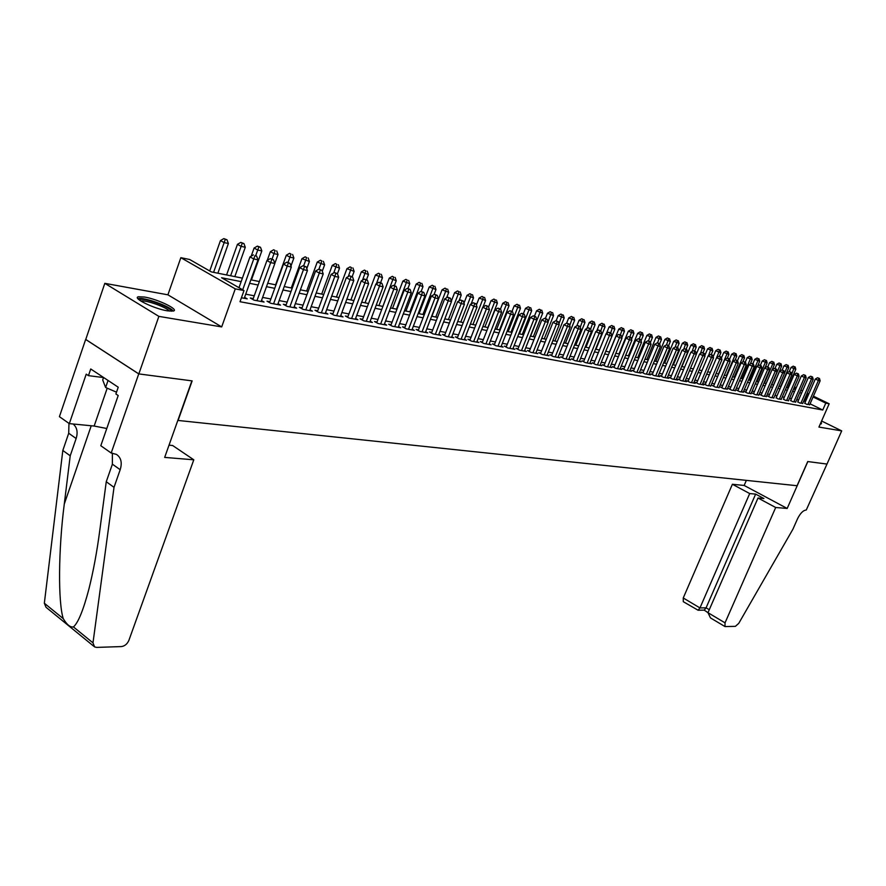 <?xml version="1.0" encoding="UTF-8"?>
<svg xmlns="http://www.w3.org/2000/svg" width="886" height="886" viewBox="0 0 886 886"><rect width="100%" height="100%" fill="white"/><g stroke="black" fill="none" stroke-linecap="round" stroke-linejoin="round"><path stroke-width="1.33" d="M144.617 297.054L138.426 296.766C131.914 297.973 154.086 308.782 167.365 310.831L173.324 311.064C179.603 309.757 157.896 299.202 144.617 297.054M827.026 464.076L807.844 461.562L787.178 508.442L775.693 507.501L725.036 622.847L724.992 626.568L735.38 626.358L738.758 623.356L792.892 529.252L797.522 518.797C800.279 513.26 803.192 510.325 806.271 510.004L826.992 464.054L807.733 461.551L797.079 485.727L178.086 420.451L192.151 380.891L138.836 373.914L85.754 339.46L104.814 283.343L158.871 316.38L221.688 326.912L235.266 288.869L180.844 257.682L189.637 259.487L211.311 271.88L242.399 278.138M221.688 326.912L167.908 294.816L104.814 283.343M167.908 294.816L180.844 257.682M826.992 464.065L841.7 430.884L821.599 420.994M138.836 373.914L158.871 316.38M804.82 403.075L806.659 404.337L809.738 404.592M797.821 401.746L799.648 403.008L802.771 403.274M790.711 400.394L792.538 401.668L795.706 401.934M783.512 399.032L785.328 400.317L788.54 400.583M776.202 397.648L778.019 398.933L781.275 399.198M768.793 396.241L767.475 395.998L770.598 397.537L773.899 397.803M761.262 394.824L759.933 394.569L763.067 396.12L766.423 396.385M753.632 393.373L752.28 393.118L755.426 394.669L758.837 394.957M745.89 391.911L744.517 391.645L747.673 393.207L751.129 393.495M738.027 390.416L736.631 390.15L739.799 391.723L743.31 392.011M730.042 388.899L728.635 388.633L731.814 390.217L735.38 390.505M721.935 387.37L720.506 387.093L723.707 388.688L727.317 388.987M713.717 385.809L712.266 385.532L715.467 387.138L719.144 387.437M705.367 384.225L703.883 383.948L707.106 385.565L710.838 385.864M696.883 382.619L695.388 382.331L698.622 383.959L703.728 384.923L702.41 384.258M688.267 380.991L686.75 380.703L689.995 382.331L695.189 383.317L693.838 382.641M679.518 379.33L677.967 379.042L681.234 380.681L686.506 381.678L685.144 380.991M670.624 377.646L669.052 377.347L672.33 379.009L677.69 380.016L676.306 379.319M661.598 375.93L660.004 375.631L663.293 377.303L668.731 378.333L667.324 377.613M652.417 374.191L650.8 373.892L654.101 375.564L659.627 376.616L658.198 375.885M643.092 372.43L641.442 372.12L644.764 373.803L650.379 374.867L648.929 374.125M633.612 370.636L631.939 370.315L635.273 372.02L640.988 373.095L639.504 372.341M623.977 368.809L622.271 368.487L625.616 370.193L631.43 371.289L629.924 370.525M614.175 366.948L612.447 366.627L615.803 368.343L621.706 369.462L620.189 368.676M604.208 365.065L602.458 364.733L605.825 366.461L611.838 367.601L610.277 366.804M594.085 363.138L592.291 362.806L595.68 364.556L601.793 365.708L600.21 364.888M583.774 361.189L581.958 360.846L585.358 362.607L591.571 363.781L589.965 362.95M573.297 359.207L571.437 358.852L574.859 360.624L581.183 361.82L579.544 360.967M562.632 357.18L560.738 356.825L564.172 358.608L570.606 359.827L568.945 358.963M551.779 355.131L549.863 354.765L553.296 356.56L559.841 357.8L558.158 356.914M540.726 353.038L538.777 352.661L542.232 354.478L548.899 355.729L547.171 354.832M529.485 350.9L527.502 350.524L530.969 352.351L537.758 353.636L535.997 352.717M518.044 348.741L516.017 348.353L519.506 350.191L526.406 351.487L524.623 350.557M506.393 346.526L504.333 346.138L507.822 347.988L514.855 349.317L513.038 348.353M494.521 344.277L492.428 343.879L495.938 345.75L503.093 347.09L501.243 346.116M482.438 341.985L480.301 341.586L483.822 343.458L491.121 344.842L489.227 343.834M470.123 339.659L467.941 339.238L471.485 341.132L478.916 342.539L476.989 341.509M457.575 337.278L455.36 336.857L458.904 338.762L466.479 340.191L464.519 339.15M444.794 334.853L442.524 334.432L446.09 336.348L453.809 337.799L451.816 336.735M431.759 332.383L429.455 331.951L433.021 333.889L440.896 335.362L438.869 334.277M418.469 329.869L416.121 329.426L419.709 331.375L427.728 332.881L425.668 331.763M404.924 327.299L402.532 326.845L406.131 328.817L414.305 330.356L412.2 329.204M391.114 324.686L388.666 324.221L392.276 326.203L400.627 327.776L398.467 326.602M377.026 322.017L374.523 321.54L378.145 323.534L386.661 325.14L384.469 323.933M362.651 319.292L360.104 318.805L363.736 320.821L372.419 322.46L370.182 321.219M347.976 316.512L345.374 316.025L349.029 318.041L357.889 319.713L355.607 318.451M333.003 313.677L330.356 313.168L334.011 315.217L343.059 316.922L340.722 315.626M317.72 310.776L315.006 310.266L318.683 312.326L327.92 314.065L325.539 312.736M302.115 307.819L299.346 307.298L303.023 309.369L312.459 311.152L310.034 309.79M286.178 304.806L283.343 304.263L287.031 306.357L296.666 308.173L294.185 306.777M269.887 301.716L267.007 301.174L270.695 303.278L280.541 305.127L278.016 303.699M253.252 298.56L250.306 298.006L254.005 300.132L264.061 302.026L261.481 300.553M241.147 281.637L221.589 277.75L244.004 290.564L240.006 301.716L822.751 410.019L810.07 403.828M805.474 401.579L803.768 400.97M798.585 399.985L796.713 399.619M791.486 398.622L789.548 398.257M784.287 397.249L782.294 396.862M776.978 395.854L774.918 395.455M769.569 394.425L767.442 394.026M762.049 392.996L759.856 392.576M754.429 391.534L752.159 391.103M746.677 390.05L744.34 389.607M738.824 388.544L736.41 388.079M730.85 387.016L728.358 386.54M722.743 385.465L720.185 384.978M714.526 383.893L711.89 383.394M706.175 382.298L703.462 381.777M697.703 380.67L694.89 380.138M689.087 379.031L686.196 378.477M680.348 377.358L677.369 376.783M671.455 375.653L668.387 375.066M662.429 373.925L659.273 373.316M653.259 372.164L650.003 371.544M643.934 370.381L640.578 369.739M634.465 368.576L630.998 367.911M624.829 366.726L621.263 366.051M615.039 364.855L611.362 364.157M605.072 362.95L601.295 362.23M594.949 361.012L591.051 360.27M584.649 359.04L580.64 358.276M574.172 357.036L570.041 356.238M563.507 354.998L559.254 354.178M552.665 352.916L548.279 352.074M541.623 350.801L537.104 349.937M530.382 348.652L525.73 347.766M518.941 346.459L514.157 345.551M507.29 344.233L502.362 343.292M495.429 341.963L490.346 340.988M483.346 339.648L478.108 338.651M471.042 337.3L465.648 336.259M458.505 334.897L452.934 333.834M445.724 332.449L439.988 331.353M432.689 329.957L426.786 328.828M419.41 327.41L413.33 326.247M405.877 324.819L399.597 323.623M392.066 322.183L385.598 320.942M377.979 319.481L371.312 318.207M363.603 316.734L356.737 315.416M348.94 313.932L341.863 312.57M333.978 311.064L326.668 309.668M318.694 308.14L311.163 306.7M303.09 305.149L295.326 303.665M287.153 302.104L279.145 300.575M270.872 298.992L262.61 297.408M254.249 295.802L245.721 294.174M241.424 297.762L247.227 298.848L244.591 297.331M813.426 396.164L829.174 403.783L818.93 427.074L841.7 430.884M829.174 403.783L825.785 403.13L813.071 396.972M822.751 410.019L825.785 403.13M244.004 290.564L235.266 288.869M794.454 386.972L796.193 387.813M800.866 390.084L802.55 390.892M807.19 393.14L808.818 393.927M795.838 388.622L794.111 387.78M250.86 279.832L259.376 281.549M267.727 283.232L275.978 284.893M284.24 286.555L292.236 288.16M300.387 289.811L308.14 291.372M316.202 292.989L323.722 294.506M331.685 296.101L338.973 297.574M346.847 299.158L353.913 300.575M361.698 302.148L368.554 303.533M376.251 305.072L382.896 306.412M390.516 307.951L396.961 309.247M404.492 310.764L410.75 312.016M418.192 313.522L424.261 314.74M431.626 316.224L437.518 317.409M444.805 318.871L450.52 320.023M457.73 321.474L463.278 322.593M470.4 324.032L475.793 325.107M482.848 326.535L488.075 327.587M495.064 328.994L500.136 330.013M507.047 331.408L511.975 332.394M518.819 333.767L523.593 334.731M530.371 336.093L535.011 337.034M541.723 338.386L546.23 339.294M552.864 340.623L557.239 341.509M563.817 342.827L568.07 343.679M574.582 344.997L578.702 345.828M585.159 347.124L589.157 347.932M595.547 349.217L599.434 350.003M605.769 351.277L609.535 352.03M615.814 353.292L619.469 354.035M625.682 355.286L629.237 355.995M635.406 357.235L638.85 357.933M644.953 359.162L648.308 359.838M654.355 361.056L657.6 361.709M663.603 362.917L666.759 363.548M672.695 364.744L675.763 365.364M681.655 366.549L684.623 367.147M690.46 368.321L693.35 368.897M699.143 370.071L701.933 370.636M707.681 371.788L710.395 372.33L718.9 352.185L715.755 350.668L713.197 356.715M716.087 373.482L718.723 374.014M724.36 375.143L726.919 375.664M732.523 376.783L734.992 377.281M740.552 378.4L742.955 378.887M748.46 379.994L750.785 380.459M756.256 381.567L758.516 382.021M763.931 383.106L766.124 383.549M771.496 384.635L773.622 385.056M778.949 386.13L781.009 386.551M786.303 387.614L788.296 388.013M793.546 389.065L795.473 389.463M808.464 394.735L806.769 394.126M801.586 393.096L799.715 392.719M794.509 391.69L792.571 391.302M787.322 390.261L785.328 389.862M780.034 388.81L777.974 388.4M772.636 387.337L770.51 386.916M765.127 385.842L762.935 385.41M757.519 384.336L755.26 383.882M749.789 382.796L747.463 382.331M741.947 381.235L739.544 380.758M733.985 379.651L731.504 379.164M725.9 378.045L723.353 377.536M717.704 376.417L715.068 375.885M709.365 374.756L706.651 374.213M700.904 373.072L698.102 372.519M692.309 371.367L689.43 370.791M683.582 369.628L680.614 369.041M674.711 367.867L671.654 367.258M665.707 366.073L662.551 365.442M656.548 364.257L653.292 363.603M647.245 362.396L643.889 361.732M637.787 360.524L634.332 359.838M628.174 358.608L624.608 357.9M618.395 356.659L614.729 355.939M608.449 354.688L604.673 353.935M598.338 352.672L594.451 351.908M588.06 350.635L584.051 349.837M577.606 348.552L573.475 347.733M566.962 346.437L562.71 345.584M556.131 344.277L551.756 343.414M545.1 342.085L540.593 341.188M533.881 339.859L529.241 338.939M522.463 337.588L517.679 336.636M510.834 335.273L505.906 334.299M498.995 332.914L493.912 331.907M486.923 330.522L481.696 329.481M474.641 328.075L469.248 327M462.115 325.583L456.556 324.475M449.357 323.047L443.631 321.906M436.344 320.455L430.452 319.292M423.087 317.819L417.007 316.612M409.565 315.128L403.296 313.888M395.765 312.393L389.319 311.108M381.7 309.591L375.055 308.273M367.347 306.744L360.491 305.371M352.706 303.832L345.629 302.425M337.754 300.852L330.467 299.402M322.493 297.818L314.973 296.323M306.91 294.717L299.158 293.177M290.996 291.549L282.999 289.966M274.738 288.327L266.487 286.676M258.125 285.015L249.608 283.321M804.521 401.114L807.511 394.27M820.646 423.176L821.577 423.154L821.056 422.223M242.709 289.811L253.75 258.956L258.014 259.875L244.248 298.283M238.987 287.695L249.985 256.885L253.75 258.956L254.935 255.722L256.641 256.098L254.935 255.722M253.429 254.891L249.985 256.885M258.014 259.875L256.641 256.098M217.878 273.198L228.378 243.528L224.092 242.576L220.448 240.56L209.727 270.972M225.288 239.408L227.004 239.785L223.837 238.6L225.288 239.408L213.581 272.334M227.004 239.785L228.378 243.528M220.448 240.56L223.837 238.6M139.401 300.055L140.531 299.446C146.367 298.028 172.659 308.162 171.164 311.252M169.315 311.108C167.155 307.464 145.991 299.856 141.228 301.041L140.94 301.107M173.202 311.097C170.754 306.622 144.318 297.087 138.338 298.527L137.873 298.626M103.573 377.48L102.71 379.972L105.622 387.503L116.509 392.177M108.048 380.459L105.622 387.503M821.167 423.995L820.58 423.309M193.79 459.801L128.902 640.334C127.263 644.022 124.749 646.104 121.382 646.581L96.685 647.4L94.581 646.913L92.986 642.859L114.017 487.333L120.186 469.702C122.334 462.68 121.083 457.575 116.454 454.396L111.182 453.023L138.737 373.903L191.885 380.858L164.674 457.409L193.79 459.801L172.626 445.503L169.016 445.182M93.838 646.304L46.006 607.264L44.344 603.233L62.817 450.476L70.215 455.792L64.279 504.056C58.365 549.541 58.011 602.292 63.26 618.649C66.86 624.708 70.249 627.476 73.438 626.934C78.189 622.803 83.35 610.144 88.932 588.946C93.351 571.215 96.951 551.779 99.753 530.648L106.254 481.74L112.389 464.175L112.378 453.123M106.254 481.74L114.017 487.333M62.817 450.476L68.709 433.254L68.964 423.375M73.139 424.006C77.06 427.384 78.057 432.224 76.141 438.515L70.215 455.792M138.737 373.903L85.654 339.449L59.417 416.675L69.329 423.63L86.219 374.158L88.456 375.653L103.54 377.558M111.182 453.023L100.805 445.736L118.203 395.521L115.889 393.982L118.226 387.215L90.737 368.975L88.456 375.653M69.329 423.63L94.16 426.044L106.774 428.503M775.693 507.501L758.006 498.01L763.909 498.541L755.636 494.111L749.7 493.557L732.39 484.265L683.25 597.984L699.962 607.929L706.087 607.829L709.276 609.723M749.7 493.557L699.962 607.929L698.09 610.232L704.215 610.122L706.087 607.829L755.636 494.111M746.355 480.378L744.151 485.45L732.39 484.265M787.178 508.442L744.151 485.45M758.006 498.01L707.98 612.691L725.036 622.847M698.09 610.232L683.294 601.694L683.25 597.984M724.992 626.568L710.472 617.907L707.98 612.691L704.215 610.122M256.951 300.686L270.673 262.599L274.848 263.496L261.149 301.473M252.92 299.501L266.93 260.539L270.673 262.599L271.836 259.399L273.497 259.764L270.33 258.579L271.836 259.399M270.33 258.579L266.93 260.539M274.848 263.496L273.497 259.764M273.586 303.82L287.23 266.165L291.317 267.04L277.683 304.596M269.565 302.624L283.498 264.117L287.23 266.165L288.36 262.987L289.999 263.341L286.865 262.178L288.36 262.987M286.865 262.178L283.498 264.117M291.317 267.04L289.999 263.341M289.855 306.888L303.444 269.654L307.442 270.507L293.875 307.641M285.846 305.681L299.712 267.627L303.444 269.654L304.54 266.509L306.135 266.852L303.045 265.7L304.54 266.509M303.045 265.7L299.712 267.627M307.442 270.507L306.135 266.852M305.792 309.89L319.303 273.065L323.213 273.907L309.712 310.632M301.794 308.682L315.582 271.05L319.303 273.065L320.378 269.953L321.939 270.296L318.882 269.145L320.378 269.953M318.882 269.145L315.582 271.05M323.213 273.907L321.939 270.296M234.823 276.609L245.278 247.272L241.092 246.341L237.448 244.337L226.583 274.948M242.255 243.196L243.938 243.572L240.804 242.399L242.255 243.196L230.626 275.767M243.938 243.572L245.278 247.272M237.448 244.337L240.804 242.399M251.425 279.954L261.824 250.937L257.715 250.029L254.094 248.036L251.181 256.198M258.856 246.917L260.506 247.283L257.405 246.12L258.856 246.917L255.733 255.589M260.506 247.283L261.824 250.937M254.094 248.036L257.405 246.12M274.815 263.408L278.016 254.526L273.995 253.629L270.385 251.657L267.251 260.351M275.114 250.55L273.663 249.763L275.114 250.55L272.08 258.978M276.72 250.904L278.016 254.526M270.385 251.657L273.663 249.763M290.962 266.055L293.875 258.036L289.943 257.161L286.333 255.212L275.612 284.816M291.029 254.105L289.578 253.33L291.029 254.105L288.028 262.433M292.601 254.459L293.875 258.036M286.333 255.212L289.578 253.33M321.385 312.836L334.83 276.41L338.662 277.229L325.228 313.555M317.409 311.617L331.12 274.405L334.83 276.41L335.883 273.32L337.411 273.652L334.399 272.523L335.883 273.32M334.399 272.523L331.12 274.405M338.662 277.229L337.411 273.652M306.777 268.657L309.402 261.47L301.949 258.679L291.284 287.972M306.611 257.593L305.172 256.818L306.611 257.593L303.654 265.833M308.151 257.937L309.402 261.47M301.949 258.679L305.172 256.818M336.658 315.715L350.036 279.677L353.791 280.485L340.423 316.424M332.704 314.486L346.337 277.695L350.036 279.677L351.055 276.62L352.562 276.953L349.582 275.834L351.055 276.62M349.582 275.834L346.337 277.695M353.791 280.485L352.562 276.953M322.271 271.227L324.619 264.848L317.254 262.079L306.634 291.062M321.873 261.016L320.444 260.24L321.873 261.016L318.949 269.167M323.39 261.348L324.619 264.848M317.254 262.079L320.444 260.24M351.62 318.539L364.932 282.878L368.609 283.675L355.308 319.226M347.689 317.299L361.244 280.917L364.932 282.878L365.929 279.854L367.402 280.175L364.456 279.068L365.929 279.854M364.456 279.068L361.244 280.917M368.609 283.675L367.402 280.175M337.444 273.763L339.515 268.148L332.239 265.412L321.684 294.097M336.835 264.36L335.395 263.596L336.835 264.36L333.767 272.888M338.308 264.692L339.515 268.148M332.239 265.412L335.395 263.596M366.283 321.297L379.518 286.023L383.117 286.798L369.894 321.983M362.363 320.056L375.852 284.063L379.518 286.023L380.493 283.022L381.932 283.332L379.02 282.246L380.493 283.022M379.02 282.246L375.852 284.063M383.117 286.798L381.932 283.332M352.141 276.731L354.123 271.382L346.935 268.679L336.425 297.054M351.487 267.638L350.059 266.874L351.487 267.638L348.276 276.587M352.938 267.96L354.123 271.382M346.935 268.679L350.059 266.874M380.648 324.01L393.816 289.102L397.349 289.855L384.192 324.675M376.738 322.759L390.161 287.164L393.816 289.102L394.768 286.123L396.175 286.433L393.306 285.347L394.768 286.123M393.306 285.347L390.161 287.164M397.349 289.855L396.175 286.433M366.516 279.71L368.443 274.549L361.333 271.88L350.867 299.966M365.852 270.85L364.423 270.097L365.852 270.85L362.496 280.197M367.269 271.171L368.443 274.549M361.333 271.88L364.423 270.097M394.724 326.657L407.826 292.114L411.281 292.856L398.202 327.322M390.837 325.417L404.182 290.187L407.826 292.114L408.756 289.168L410.14 289.467L407.294 288.404L408.756 289.168M407.294 288.404L404.182 290.187M411.281 292.856L410.14 289.467M380.615 282.634L382.475 277.661L375.442 275.014L365.043 302.824M379.939 273.995L378.51 273.253L379.939 273.995L376.428 283.73M381.323 274.317L382.475 277.661M375.442 275.014L378.51 273.253M408.524 329.26L421.559 295.071L424.948 295.802L411.935 329.902M404.658 328.008L417.926 293.155L421.559 295.071L422.467 292.147L423.818 292.446L421.016 291.383L422.467 292.147M421.016 291.383L417.926 293.155M424.948 295.802L423.818 292.446M394.403 285.591L396.241 280.707L389.286 278.093L378.931 305.615M393.749 277.085L392.332 276.343L393.749 277.085L382.863 306.401M395.112 277.396L396.241 280.707M389.286 278.093L392.332 276.343M422.057 331.818L435.026 297.962L438.349 298.682L425.402 332.449M418.214 330.556L431.404 296.068L435.026 297.962L435.912 295.071L437.241 295.359L434.461 294.318L435.912 295.071M434.461 294.318L431.404 296.068M438.349 298.682L437.241 295.359M407.903 288.537L409.742 283.697L402.864 281.117L392.553 308.361M407.283 280.12L405.877 279.378L407.283 280.12L396.474 309.148M408.623 280.419L409.742 283.697M402.864 281.117L405.877 279.378M435.336 334.321L448.227 300.808L451.495 301.506L438.614 334.941M431.504 333.058L444.628 298.925L448.227 300.808L449.091 297.94L450.398 298.228L447.651 297.187L449.091 297.94M447.651 297.187L444.628 298.925M451.495 301.506L450.398 298.228M421.16 291.416L422.976 286.632L416.176 284.074L405.921 311.052M420.573 283.088L419.167 282.357L420.573 283.088L419.687 285.901L409.83 311.839M421.88 283.387L422.976 286.632M416.176 284.074L419.167 282.357M448.349 336.769L461.185 303.599L464.386 304.286L451.561 337.378M444.539 335.506L457.586 301.727L461.185 303.599L462.027 300.753L463.312 301.03L460.587 300.011L462.027 300.753M460.587 300.011L457.586 301.727M464.386 304.286L463.312 301.03M434.04 294.562L435.967 289.512L429.245 286.975L419.045 313.688M433.597 286.001L432.202 285.281L433.597 286.001L432.745 288.803L422.932 314.475M434.893 286.289L435.967 289.512M429.245 286.975L432.202 285.281M461.119 339.183L473.888 306.323L477.022 306.999L464.275 339.781M457.331 337.92L470.311 304.474L473.888 306.323L474.719 303.51L475.97 303.787L473.279 302.768L474.719 303.51M473.279 302.768L470.311 304.474M477.022 306.999L475.97 303.787M446.622 297.774L448.715 292.336L442.059 289.822L431.914 316.28M446.389 288.869L444.993 288.149L446.389 288.869L445.547 291.638L435.779 317.055M447.651 289.146L448.715 292.336M442.059 289.822L444.993 288.149M473.656 341.542L486.359 309.015L489.437 309.668L476.757 342.129M469.879 340.279L482.781 307.165L486.359 309.015L487.156 306.213L488.396 306.49L485.727 305.482L487.156 306.213M485.727 305.482L482.781 307.165M489.437 309.668L488.396 306.49M458.981 300.93L461.229 295.104L454.64 292.624L451.362 301.129M458.937 291.671L457.553 290.962L458.937 291.671L458.117 294.418L448.405 319.602M460.188 291.948L461.229 295.104M454.64 292.624L457.553 290.962M485.96 343.868L498.585 311.639L501.609 312.293L488.994 344.433M482.194 342.594L495.03 309.812L498.585 311.639L499.372 308.871L500.59 309.136L497.954 308.14L499.372 308.871M497.954 308.14L495.03 309.812M501.609 312.293L500.59 309.136M471.108 304.009L473.512 297.829L466.988 295.37L463.998 303.112M471.263 294.429L469.879 293.72L471.263 294.429L470.455 297.153L460.786 322.094M472.482 294.706L473.512 297.829M466.988 295.37L469.879 293.72M498.032 346.138L510.602 314.231L513.559 314.862L501.011 346.703M494.288 344.875L507.058 312.404L510.602 314.231L511.366 311.484L512.551 311.739L509.948 310.753L511.366 311.484M509.948 310.753L507.058 312.404M513.559 314.862L512.551 311.739M483.014 307.032L485.561 300.498L479.116 298.061L476.391 305.072M483.357 297.131L481.973 296.433L483.357 297.131L482.571 299.833L472.958 324.542M484.553 297.408L485.561 300.498M479.116 298.061L481.973 296.433M509.882 348.375L522.386 316.767L525.298 317.387L512.817 348.929M506.161 347.102L518.853 314.962L522.386 316.767L523.139 314.043L524.302 314.297L521.721 313.323L523.139 314.043M521.721 313.323L518.853 314.962M525.298 317.387L524.302 314.297M487.843 327.543L497.4 303.123L491.021 300.708L488.563 307.01M495.23 299.789L493.856 299.091L495.23 299.789L494.466 302.469L484.897 326.945M496.404 300.055L497.4 303.123M491.021 300.708L493.856 299.091M521.522 350.568L533.959 319.248L536.816 319.868L524.401 351.111M517.823 349.305L530.448 317.465L533.959 319.248L534.69 316.557L535.842 316.8L533.283 315.837L534.69 316.557M533.283 315.837L530.448 317.465M536.816 319.868L535.842 316.8M499.527 329.891L509.029 305.703L502.716 303.311L500.457 309.07M506.892 302.403L505.529 301.705L506.892 302.403L506.15 305.061L496.625 329.304M508.055 302.658L509.029 305.703M502.716 303.311L505.529 301.705M532.951 352.728L545.322 321.696L548.135 322.305L535.786 353.259M529.274 351.454L541.822 319.912L545.322 321.696L546.042 319.015L547.171 319.27L544.646 318.307L546.042 319.015M544.646 318.307L541.822 319.912M548.135 322.305L547.171 319.27M511 332.195L520.459 308.228L514.201 305.858L511.997 311.451M518.354 304.961L516.992 304.275L518.354 304.961L517.623 307.597L508.143 331.63M519.484 305.216L520.459 308.228M514.201 305.858L516.992 304.275M544.181 354.843L556.486 324.099L559.243 324.697L546.961 355.364M540.515 353.569L552.997 322.327L556.486 324.099L557.194 321.441L558.302 321.684L555.799 320.743L557.194 321.441M555.799 320.743L552.997 322.327M559.243 324.697L558.302 321.684M522.264 334.465L531.678 310.709L525.487 308.372L523.338 313.799M529.606 307.486L528.244 306.8L529.606 307.486L528.887 310.1L519.462 333.9M530.725 307.73L531.678 310.709M525.487 308.372L528.244 306.8M555.212 356.925L567.45 326.458L570.163 327.045L557.947 357.435M551.568 355.651L563.983 324.708L567.45 326.458L568.147 323.822L569.233 324.066L566.752 323.124L568.147 323.822M566.752 323.124L563.983 324.708M570.163 327.045L569.233 324.066M533.339 336.691L542.708 313.157L536.573 310.831L534.48 316.114M540.67 309.956L539.308 309.269L540.67 309.956L539.962 312.548L530.592 336.137M541.767 310.2L542.708 313.157M536.573 310.831L539.308 309.269M566.054 358.963L578.226 328.784L580.895 329.348L568.734 359.472M562.422 357.7L574.77 327.034L578.226 328.784L578.901 326.17L579.965 326.391L577.517 325.472L578.901 326.17M577.517 325.472L574.77 327.034M580.895 329.348L579.965 326.391M544.225 338.884L553.54 315.56L547.47 313.256L545.399 318.473M551.535 312.393L550.184 311.706L551.535 312.393L548.035 322.006M552.62 312.625L553.54 315.56M547.47 313.256L550.184 311.706M576.708 360.979L588.813 331.054L591.438 331.619L579.344 361.477M573.087 359.705L585.369 329.326L588.813 331.054L589.478 328.462L590.519 328.695L588.094 327.776L589.478 328.462M588.094 327.776L585.369 329.326M591.438 331.619L590.519 328.695M554.924 341.044L564.194 317.919L558.18 315.637L556.12 320.81M562.222 314.774L560.871 314.098L562.222 314.774L558.966 323.789M563.274 315.017L564.194 317.919M558.18 315.637L560.871 314.098M587.174 362.95L599.224 333.291L601.793 333.845L589.766 363.437M583.575 361.687L595.791 331.574L599.224 333.291L599.866 330.722L600.896 330.943L598.493 330.035L599.866 330.722M598.493 330.035L595.791 331.574M601.793 333.845L600.896 330.943M565.445 343.159L574.66 320.234L568.712 317.974L566.608 323.202M572.721 317.133L571.381 316.457L572.721 317.133L569.698 325.55M573.763 317.365L574.66 320.234M568.712 317.974L571.381 316.457M597.463 364.888L609.446 335.495L611.982 336.038L600.01 365.375M593.886 363.625L606.035 333.789L609.446 335.495L610.077 332.948L611.096 333.169L608.715 332.261L610.077 332.948M608.715 332.261L606.035 333.789M611.982 336.038L611.096 333.169M575.778 345.241L584.959 322.515L579.067 320.278L576.808 325.871M583.043 319.436L581.714 318.772L583.043 319.436L580.252 327.288M584.073 319.669L584.959 322.515M579.067 320.278L581.714 318.772M607.586 366.793L619.502 337.666L621.994 338.197L610.089 367.269M604.019 365.53L616.102 335.96L619.502 337.666L620.122 335.13L621.119 335.34L618.76 334.454L620.122 335.13M618.76 334.454L616.102 335.96M621.994 338.197L621.119 335.34M585.945 347.29L595.082 324.763L589.245 322.537L586.831 328.496M593.199 321.707L591.87 321.042L593.199 321.707L590.619 329.005M594.207 321.939L595.082 324.763M589.245 322.537L591.87 321.042M617.531 368.676L629.392 339.792L631.84 340.313L619.99 369.141M613.987 367.413L626.003 338.098L629.392 339.792L630.001 337.278L630.976 337.488L628.639 336.602L630.001 337.278M628.639 336.602L626.003 338.098M631.84 340.313L630.976 337.488M595.946 349.294L605.038 326.967L599.246 324.763L596.699 331.065M603.178 323.944L601.86 323.279L603.178 323.944L600.752 330.877M604.174 324.165L605.038 326.967M599.246 324.763L601.86 323.279M627.321 370.514L639.116 341.885L641.519 342.395L629.736 370.979M623.788 369.263L635.738 340.202L639.116 341.885L639.703 339.382L640.667 339.593L638.352 338.718L639.703 339.382M638.352 338.718L635.738 340.202M641.519 342.395L640.667 339.593M605.791 351.277L614.829 329.138L609.092 326.956L606.401 333.579M613.001 326.137L611.683 325.483L613.001 326.137L610.62 332.926M613.976 326.358L614.829 329.138M609.092 326.956L611.683 325.483M636.945 372.33L648.674 343.934L651.044 344.444L639.327 372.784M633.424 371.079L645.318 342.273L648.674 343.934L649.261 341.464L650.202 341.664L647.91 340.8L649.261 341.464M647.91 340.8L645.318 342.273M651.044 344.444L650.202 341.664M621.828 337.677L624.453 331.264L618.782 329.105L609.424 352.008M622.659 328.296L621.341 327.654L622.659 328.296L620.333 334.952M623.611 328.518L624.453 331.264M618.782 329.105L621.341 327.654M646.403 374.113L658.077 345.961L660.402 346.459L648.751 374.556M642.915 372.862L654.732 344.311L658.077 345.961L658.652 343.502L659.583 343.702L657.312 342.849L658.652 343.502M657.312 342.849L654.732 344.311M660.402 346.459L659.583 343.702M631.519 339.26L633.933 333.369L628.307 331.231L618.993 353.935M632.161 330.423L630.854 329.78L632.161 330.423L629.891 336.946M633.102 330.633L633.933 333.369M628.307 331.231L630.854 329.78M655.718 375.874L667.335 347.954L669.617 348.442L658.021 376.306M652.24 374.623L664.002 346.304L667.335 347.954L667.889 345.518L668.808 345.717L666.56 344.853L667.889 345.518M666.56 344.853L664.002 346.304M669.617 348.442L668.808 345.717M641.043 340.822L643.258 335.429L637.687 333.313L628.418 355.829M641.508 332.516L640.213 331.873L641.508 332.516L639.293 338.917M642.439 332.726L643.258 335.429M637.687 333.313L640.213 331.873M664.888 377.602L676.439 349.915L678.687 350.391L667.147 378.034M661.421 376.351L673.116 348.276L676.439 349.915L676.982 347.489L677.879 347.689L675.653 346.836L676.982 347.489M675.653 346.836L673.116 348.276M678.687 350.391L677.879 347.689M650.413 342.361L652.439 337.466L646.913 335.362L637.698 357.7M650.712 334.576L649.416 333.933L650.712 334.576L648.519 340.933M651.631 334.775L652.439 337.466M646.913 335.362L649.416 333.933M673.903 379.297L685.399 351.842L687.614 352.318L676.129 379.717M670.458 378.056L682.087 350.214L685.399 351.842L685.93 349.438L686.816 349.627L684.612 348.785L685.93 349.438M684.612 348.785L682.087 350.214M687.614 352.318L686.816 349.627M659.638 343.89L661.465 339.471L655.994 337.378L646.824 359.539M659.771 336.602L658.475 335.971L659.771 336.602L657.589 342.904M660.668 336.802L661.465 339.471M655.994 337.378L658.475 335.971M682.774 380.98L694.214 353.735L696.396 354.201L684.978 381.39M679.352 379.729L690.925 352.119L694.214 353.735L694.735 351.354L695.61 351.543L693.417 350.712L694.735 351.354M693.417 350.712L690.925 352.119M696.396 354.201L695.61 351.543M668.62 345.618L670.359 341.431L664.932 339.371L655.806 361.344M668.686 338.596L667.402 337.965L668.686 338.596L666.516 344.887M669.572 338.795L670.359 341.431M664.932 339.371L667.402 337.965M691.512 382.619L702.886 355.607L705.034 356.061L693.672 383.029M688.101 381.379L699.608 354.001L702.886 355.607L703.406 353.237L704.259 353.425L702.089 352.595L703.406 353.237M702.089 352.595L699.608 354.001M705.034 356.061L704.259 353.425M677.413 347.456L679.108 343.369L673.725 341.32L664.655 363.127M677.458 340.556L676.184 339.936L677.458 340.556L675.176 347.113M678.333 340.756L679.108 343.369M673.725 341.32L676.184 339.936M700.117 384.247L711.436 357.446L713.54 357.9L702.244 384.646M696.717 383.007L708.169 355.851L711.436 357.446L711.934 355.087L712.776 355.275L710.627 354.455L711.934 355.087M710.627 354.455L708.169 355.851M713.54 357.9L712.776 355.275M686.063 349.261L687.724 345.285L682.397 343.247L673.36 364.877M686.107 342.494L684.823 341.874L686.107 342.494L683.715 349.294M686.96 342.683L687.724 345.285M682.397 343.247L684.823 341.874M708.578 385.842L719.842 359.251L721.924 359.694L710.683 386.241M705.201 384.602L716.597 357.667L719.842 359.251L720.34 356.914L721.171 357.102L719.033 356.283L720.34 356.914M719.033 356.283L716.597 357.667M721.924 359.694L721.171 357.102M694.591 351.044L696.219 347.168L690.925 345.141L681.943 366.605M694.613 344.399L693.339 343.779L694.613 344.399L692.11 351.443M695.455 344.588L696.219 347.168M690.925 345.141L693.339 343.779M716.918 387.415L728.126 361.034L730.175 361.477L718.989 387.802M713.562 386.185L724.892 359.461L728.126 361.034L728.602 358.719L729.422 358.896L727.317 358.088L728.602 358.719M727.317 358.088L724.892 359.461M730.175 361.477L729.422 358.896M702.986 352.794L704.569 349.018L699.331 347.013L696.363 354.09M702.997 346.271L701.723 345.651L702.997 346.271L700.394 353.558M703.827 346.459L704.569 349.018M699.331 347.013L701.723 345.651M725.136 388.965L736.277 362.784L738.293 363.227L727.162 389.342M721.78 387.736L733.054 361.222L736.277 362.784L736.753 360.491L737.562 360.657L735.469 359.86L736.753 360.491M735.469 359.86L733.054 361.222M738.293 363.227L737.562 360.657M711.225 354.588L712.809 350.834L707.604 348.851L704.846 355.408M711.248 348.12L709.985 347.511L711.248 348.12L708.545 355.629M712.067 348.298L712.809 350.834M707.604 348.851L709.985 347.511M733.22 390.482L744.306 364.511L746.3 364.943L735.225 390.87M729.887 389.264L741.106 362.961L744.306 364.511L744.772 362.23L745.569 362.407L743.487 361.61L744.772 362.23M743.487 361.61L741.106 362.961M746.3 364.943L745.569 362.407M719.343 356.349L720.916 352.639L718.9 352.185L719.377 349.937L720.185 350.114L718.125 349.328L719.377 349.937M720.185 350.114L720.916 352.639M715.755 350.668L718.125 349.328M741.194 391.989L752.214 366.217L754.174 366.638L743.166 392.365M737.872 390.77L749.024 364.667L752.214 366.217L752.679 363.947L753.454 364.124L751.394 363.338L752.679 363.947M751.394 363.338L749.024 364.667M754.174 366.638L753.454 364.124M727.34 358.088L728.901 354.4L723.784 352.451L721.437 358.01M727.384 351.731L726.132 351.122L727.384 351.731L726.919 353.968L718.446 373.958M728.181 351.908L728.901 354.4M723.784 352.451L726.132 351.122M749.035 393.473L760.011 367.889L761.938 368.31L750.985 393.838M745.735 392.254L756.832 366.361L760.011 367.889L760.465 365.641L761.229 365.807L759.191 365.032L760.465 365.641M759.191 365.032L756.832 366.361M761.938 368.31L761.229 365.807M735.103 360.059L736.775 356.15L731.703 354.212L729.543 359.295M735.28 353.492L734.029 352.894L735.28 353.492L734.815 355.718L726.387 375.553M736.056 353.669L736.775 356.15M731.703 354.212L734.029 352.894M756.777 394.923L767.686 369.551L769.591 369.96L758.693 395.289M753.488 393.716L764.529 368.022L767.686 369.551L768.129 367.313L768.893 367.48L766.866 366.704L768.129 367.313M766.866 366.704L764.529 368.022M769.591 369.96L768.893 367.48M742.756 362.031L744.528 357.866L739.5 355.939L737.506 360.635M743.055 355.231L741.815 354.633L743.055 355.231L742.601 357.435L734.206 377.126M743.819 355.408L744.528 357.866M739.5 355.939L741.815 354.633M764.396 396.363L775.261 371.179L777.133 371.577L766.279 396.718M761.118 395.156L772.105 369.661L775.261 371.179L775.682 368.953L776.435 369.119L774.43 368.343L775.682 368.953M774.43 368.343L772.105 369.661M777.133 371.577L776.435 369.119M750.298 363.958L752.17 359.561L747.186 357.656L745.226 362.241M750.719 356.947L749.478 356.349L750.719 356.947L750.276 359.14L741.925 378.676M751.472 357.113L752.17 359.561M747.186 357.656L749.478 356.349M771.905 397.781L782.715 372.773L784.553 373.172L773.766 398.135M768.649 396.574L779.569 371.267L782.715 372.773L783.135 370.57L783.877 370.736L781.873 369.971L783.135 370.57M781.873 369.971L779.569 371.267M784.553 373.172L783.877 370.736M757.718 365.852L759.712 361.233L754.761 359.339L752.834 363.825M758.272 358.642L757.043 358.044L758.272 358.642L757.829 360.812L749.523 380.205M759.014 358.808L759.712 361.233M754.761 359.339L757.043 358.044M779.303 399.176L790.057 374.357L791.874 374.756L781.142 399.52M776.058 397.969L786.934 372.862L790.057 374.357L790.467 372.164L791.198 372.33L789.227 371.566L790.467 372.164M789.227 371.566L786.934 372.862M791.874 374.756L791.198 372.33M765.05 367.723L767.132 362.872L762.226 360.99L760.343 365.375M765.714 360.303L764.485 359.716L765.714 360.303L765.282 362.463L757.021 381.722M766.456 360.469L767.132 362.872M762.226 360.99L764.485 359.716M786.602 400.55L797.3 375.919L799.094 376.306L788.407 400.893M783.379 399.353L794.188 374.424L797.3 375.919L797.71 373.737L798.419 373.892L796.459 373.15L797.71 373.737M796.459 373.15L794.188 374.424M799.094 376.306L798.419 373.892M772.271 369.562L774.453 364.5L769.58 362.629L767.741 366.926M773.057 361.942L771.828 361.366L773.057 361.942L772.636 364.091L764.408 383.206M773.777 362.108L774.453 364.5M769.58 362.629L771.828 361.366M793.79 401.912L804.433 377.458L806.205 377.835L795.573 402.244M790.578 400.716L801.343 375.974L804.433 377.458L804.842 375.287L805.54 375.442L803.602 374.7L804.842 375.287M803.602 374.7L801.343 375.974M806.205 377.835L805.54 375.442M773.489 385.033L781.673 366.095L776.834 364.246L775.017 368.476M780.289 363.559L779.071 362.983L780.289 363.559L779.879 365.696L771.684 384.668M781.009 363.725L781.673 366.095M776.834 364.246L779.071 362.983M800.878 403.241L811.476 378.964L813.215 379.341L802.638 403.573M797.688 402.056L808.386 377.491L811.476 378.964L811.864 376.816L812.562 376.971L810.635 376.229L811.864 376.816M810.635 376.229L808.386 377.491M813.215 379.341L812.562 376.971M780.644 386.473L788.784 367.668L783.988 365.829L782.183 370.038M787.421 365.154L786.214 364.578L787.421 365.154L787.012 367.28L784.52 373.05M788.13 365.32L788.784 367.668M783.988 365.829L786.214 364.578M807.866 404.559L818.409 380.459L820.137 380.836L809.605 404.891M804.687 403.374L815.341 378.998L818.409 380.459L818.797 378.322L819.484 378.477L817.568 377.746L818.797 378.322M817.568 377.746L815.341 378.998M820.137 380.836L819.484 378.477M787.709 387.891L795.805 369.229L791.043 367.402L789.238 371.577M794.454 366.738L793.247 366.162L794.454 366.738L791.73 374.213M795.152 366.893L795.805 369.229M791.043 367.402L793.247 366.162M112.389 464.175L120.186 469.702M76.141 438.515L68.709 433.254M44.344 603.233L63.26 618.649M73.438 626.934L92.986 642.859M64.279 504.056L91.236 425.756M107.206 388.19L94.16 426.044"/></g></svg>
